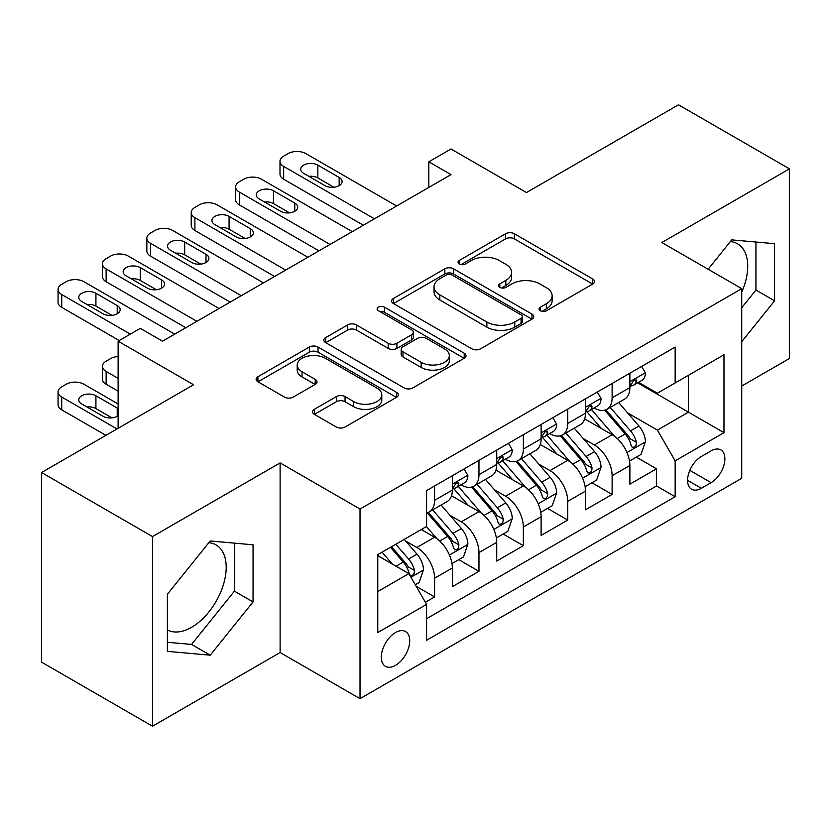<?xml version="1.0" encoding="UTF-8"?>
<svg xmlns="http://www.w3.org/2000/svg" width="831" height="831" viewBox="0 0 831 831"><rect width="100%" height="100%" fill="white"/><g stroke="black" fill="none" stroke-linecap="round" stroke-linejoin="round"><path stroke-width="1.25" d="M540.347 310.763A4.311 2.493 0 0 0 546.445 310.763L592.742 284.036A6.16 3.553 0 0 0 594.539 281.522A6.16 3.553 0 0 0 592.742 279.008L514.316 233.729A6.16 3.553 0 0 0 505.601 233.729L459.314 260.456A4.311 2.493 0 0 0 458.047 262.222A4.311 2.493 0 0 0 459.314 263.978A4.311 2.493 0 0 0 465.412 263.978L471.406 260.519A19.715 11.385 0 0 1 499.286 260.519L505.819 264.289A19.715 11.385 0 0 1 511.595 272.339A19.715 11.385 0 0 1 505.819 280.39L499.826 283.849A4.311 2.493 0 0 0 498.569 285.615A4.311 2.493 0 0 0 499.826 287.37A4.311 2.493 0 0 0 505.934 287.37L511.917 283.911A19.715 11.385 0 0 1 539.807 283.911L546.341 287.682A19.715 11.385 0 0 1 552.116 295.732A19.715 11.385 0 0 1 546.341 303.782L540.347 307.241A4.311 2.493 0 0 0 539.09 309.007A4.311 2.493 0 0 0 540.347 310.763L540.347 307.241M167.384 629.888A48.956 28.264 120 0 0 191.577 627.301A48.956 28.264 120 0 0 223.56 584.151A48.956 28.264 120 0 0 216.05 544.918A48.956 28.264 120 0 0 208.83 542.705M395.525 665.351A20.089 11.592 120 0 0 408.644 647.65A20.089 11.592 120 0 0 405.57 631.56A20.089 11.592 120 0 0 395.525 632.547A20.089 11.592 120 0 0 382.405 650.258A20.089 11.592 120 0 0 385.48 666.348A20.089 11.592 120 0 0 395.525 665.351M730.356 241.592A48.956 28.264 -60 0 1 737.585 243.815A48.956 28.264 -60 0 1 741.74 292.169M314.347 409.299A6.16 3.553 0 0 0 312.539 411.812A6.16 3.553 0 0 0 314.347 414.337L336.347 427.03A6.16 3.553 0 0 0 345.052 427.03L396.47 397.353A6.16 3.553 0 0 0 398.267 394.839A6.16 3.553 0 0 0 396.47 392.325L318.044 347.046A6.16 3.553 0 0 0 309.329 347.046L257.922 376.723A6.16 3.553 0 0 0 256.114 379.248A6.16 3.553 0 0 0 257.922 381.761L284.503 397.104A6.16 3.553 0 0 0 293.208 397.104L315.209 384.4A6.16 3.553 0 0 0 317.016 381.886A6.16 3.553 0 0 0 315.209 379.372L302.037 371.758A16.485 9.515 0 0 1 297.207 365.027A16.485 9.515 0 0 1 307.377 356.239A16.485 9.515 0 0 1 325.347 358.306L376.973 388.108A16.485 9.515 0 0 1 381.793 394.839A16.485 9.515 0 0 1 371.623 403.627A16.485 9.515 0 0 1 353.663 401.57L345.052 396.595A6.16 3.553 0 0 0 336.347 396.595L314.347 409.299L314.347 414.337M741.74 386.031L789.45 358.483L789.45 168.849L678.491 104.789L526.459 192.553L451.004 148.988L428.817 161.806L451.004 174.614L162.502 341.188L140.304 328.37L118.116 341.188L118.116 428.308M152.509 536.577L152.509 726.211L280.12 652.543L280.12 462.909L152.509 536.577L41.55 472.517L193.571 384.743L118.116 341.188M280.12 462.909L360.02 509.029L741.74 288.648L741.74 478.282L360.02 698.663L360.02 509.029M789.45 168.849L661.84 242.527L741.74 288.648M471.842 348.812A6.16 3.553 0 0 0 480.557 348.812L531.965 319.125A6.16 3.553 0 0 0 533.762 316.611A6.16 3.553 0 0 0 531.965 314.097L453.539 268.818A6.16 3.553 0 0 0 444.824 268.818L393.416 298.506A6.16 3.553 0 0 0 391.609 301.019A6.16 3.553 0 0 0 393.416 303.533L471.842 348.812M380.11 311.698A4.311 2.493 0 0 1 384.483 312.3L384.483 307.179L464.217 353.206A6.16 3.553 0 0 1 466.014 355.72A6.16 3.553 0 0 1 464.217 358.244L412.81 387.921A6.16 3.553 0 0 1 404.095 387.921L325.669 342.642L325.669 337.615A6.16 3.553 0 0 0 323.861 340.128A6.16 3.553 0 0 0 325.669 342.642M325.669 337.615L347.67 324.911A6.16 3.553 0 0 1 356.385 324.911L388.191 343.276A6.16 3.553 0 0 0 396.906 343.276L411.501 334.851A6.16 3.553 0 0 0 413.298 332.327A6.16 3.553 0 0 0 411.501 329.814L378.385 310.701A4.311 2.493 0 0 1 377.118 308.935A4.311 2.493 0 0 1 379.788 306.639A4.311 2.493 0 0 1 384.483 307.179M152.509 726.211L41.55 662.151L41.55 472.517M425.379 602.246L434.582 596.928L416.165 586.302M405.684 541.043L416.83 547.473A25.107 14.501 60 0 1 434.582 578.22L452.344 567.978L452.344 586.686L478.968 571.302L458.774 559.647M450.07 515.417L461.215 521.847A25.107 14.501 60 0 1 478.968 552.594L496.73 542.352L496.73 561.06L523.353 545.676L503.16 534.021M494.455 489.791L505.601 496.221A25.107 14.501 60 0 1 523.353 526.968L541.116 516.726L541.116 535.434L567.739 520.05L547.546 508.395M538.841 464.165L549.987 470.595A25.107 14.501 60 0 1 567.739 501.342L585.502 491.1L585.502 509.808L612.125 494.424L612.125 475.716A25.107 14.501 -120 0 0 594.373 444.969L583.227 438.539M591.932 482.769L612.125 494.424M452.344 567.978A25.107 14.501 -120 0 0 434.582 537.221L421.265 529.534M496.73 542.352A25.107 14.501 -120 0 0 478.968 511.595L451.524 495.754M541.116 516.726A25.107 14.501 -120 0 0 523.353 485.969L495.91 470.128M585.502 491.1A25.107 14.501 -120 0 0 567.739 460.343L540.295 444.502M711.107 450.869L701.343 456.499A19.456 11.239 120 0 0 688.629 473.649A19.456 11.239 120 0 0 691.61 489.241A19.456 11.239 120 0 0 701.343 488.275L711.107 482.645A19.456 11.239 120 0 0 723.822 465.495A19.456 11.239 120 0 0 720.841 449.903A19.456 11.239 120 0 0 711.107 450.869M377.773 591.547L408.842 573.608L426.594 604.366L426.594 640.244L675.156 496.73L675.156 460.862L657.404 430.105L627.613 412.914M426.594 604.366L377.773 632.547L377.773 554.651L426.594 526.459L426.594 490.581L675.156 347.078L675.156 382.956L723.978 354.764L723.978 432.671L675.156 460.862M460.987 484.816L461.215 484.951A25.107 14.501 60 0 0 473.774 486.187L491.526 475.934A25.107 14.501 -120 0 0 496.73 464.446L496.73 450.09M505.373 459.19L505.601 459.325A25.107 14.501 60 0 0 518.16 460.561L535.912 450.309A25.107 14.501 -120 0 0 541.116 438.82L541.116 424.464M549.758 433.564L549.987 433.699A25.107 14.501 60 0 0 562.545 434.935L580.298 424.683A25.107 14.501 -120 0 0 585.502 413.194L585.502 398.838M426.594 618.711L656.511 485.969L656.511 468.798L629.888 484.182L629.888 465.474A25.107 14.501 -120 0 0 612.125 434.717L584.681 418.876M594.144 407.938L594.373 408.073A25.107 14.501 -120 0 0 606.931 409.309A25.107 14.501 -120 0 0 612.125 397.82L612.125 383.465M606.931 409.309L624.683 399.057A25.107 14.501 -120 0 0 629.888 387.568L629.888 373.212M434.582 485.969L434.582 500.324A25.107 14.501 60 0 1 429.388 511.813A25.107 14.501 60 0 1 426.594 512.831M429.388 511.813L447.14 501.56A25.107 14.501 -120 0 0 452.344 490.072L452.344 475.716M478.968 460.343L478.968 474.698A25.107 14.501 60 0 1 473.774 486.187M523.353 434.717L523.353 449.072A25.107 14.501 60 0 1 518.16 460.561M567.739 409.091L567.739 423.446A25.107 14.501 60 0 1 562.545 434.935M567.739 501.342L567.739 520.05M523.353 526.968L523.353 545.676M478.968 552.594L478.968 571.302M434.582 578.22L434.582 596.928M408.842 573.608L377.773 555.669M657.404 430.105L688.473 412.166L688.473 375.269L723.978 354.764M637.637 382.821L723.978 432.671M638.53 382.312L657.404 393.208L675.156 382.956M280.12 652.543L360.02 698.663M428.817 161.806L428.817 187.432M636.317 457.143L656.511 468.798M656.511 485.969L675.156 496.73M741.74 341.666L774.585 300.801L774.585 243.701L731.747 239.868L708.137 269.254M167.384 651.369L210.212 655.192L253.05 601.914L253.05 544.804L210.212 540.971L167.384 594.258L167.384 651.369M741.74 307.709L755.94 290.04L755.94 242.029M755.94 290.04L774.585 300.801M167.384 642.27L191.577 644.43L234.404 591.153L234.404 543.131M234.404 591.153L253.05 601.914M191.577 644.43L210.212 655.192M542.072 311.376L546.341 308.903A19.715 11.385 0 0 0 552.116 300.864L552.116 295.732M511.595 272.339L511.595 277.471A19.715 11.385 0 0 1 505.819 285.511L501.55 287.983M592.659 284.088L514.316 238.861A6.16 3.553 0 0 0 505.601 238.861L461.039 264.59M531.882 319.177L453.539 273.95A6.16 3.553 0 0 0 444.824 273.95L393.499 303.575M521.068 318.377A4.311 2.493 0 0 0 522.335 316.611A4.311 2.493 0 0 0 521.068 314.856L452.23 275.113A4.311 2.493 0 0 0 446.133 275.113L439.817 278.759A19.715 11.385 0 0 0 434.042 286.809A19.715 11.385 0 0 0 439.817 294.849L486.873 322.023A19.715 11.385 0 0 0 514.753 322.023L521.068 318.377L521.068 323.498A4.311 2.493 0 0 0 522.335 321.732L522.335 316.611M434.042 286.809L434.042 291.93A19.715 11.385 0 0 0 439.817 299.981L439.817 294.849M521.068 323.498L514.753 327.144A19.715 11.385 0 0 1 486.873 327.144L439.817 299.981M325.752 342.694L347.67 330.042L347.67 324.911M413.298 332.327L413.298 337.459A6.16 3.553 0 0 1 411.501 339.972L396.906 348.397A6.16 3.553 0 0 1 388.191 348.397L356.385 330.042A6.16 3.553 0 0 0 347.67 330.042M384.483 312.3L464.134 358.286M421.192 362.326A16.485 9.515 0 0 0 439.152 364.394A16.485 9.515 0 0 0 449.332 355.595A16.485 9.515 0 0 0 444.502 348.875L426.313 338.373A6.16 3.553 0 0 0 417.598 338.373L403.004 346.797A6.16 3.553 0 0 0 401.196 349.311A6.16 3.553 0 0 0 403.004 351.825L421.192 362.326L421.192 367.458A16.485 9.515 0 0 0 439.152 369.515A16.485 9.515 0 0 0 449.332 360.727L449.332 355.595M401.196 349.311L401.196 354.432A6.16 3.553 0 0 0 403.004 356.956L403.004 351.825M421.192 367.458L403.004 356.956M381.793 394.839L381.793 399.96A16.485 9.515 0 0 1 371.623 408.759A16.485 9.515 0 0 1 353.663 406.691L345.052 401.726A6.16 3.553 0 0 0 336.347 401.726L314.419 414.378M297.207 365.027L297.207 370.159A16.485 9.515 0 0 0 302.037 376.89L302.037 371.758M315.136 384.452L302.037 376.89M396.387 397.405L318.044 352.167A6.16 3.553 0 0 0 309.329 352.167L258.005 381.803M629.514 461.07L640.981 454.453L645.417 441.635A16.63 9.608 -120 0 0 638.935 426.023L618.659 402.536M614.597 436.348L591.412 409.506M601.405 428.526L587.953 412.955A39.857 23.008 -120 0 0 586.717 411.563M604.667 410.213L625.182 433.959A16.63 9.608 60 0 1 631.113 445.426L632.318 447.39L634.572 447.078L636.068 445.25L636.432 442.352A16.63 9.608 -120 0 0 630.5 430.884L610.224 407.408M605.872 409.828L627.914 435.34A8.476 4.893 60 0 1 630.054 438.664L636.432 442.352M374.438 218.823L283.672 166.418A12.558 7.25 -0 0 1 279.995 161.287A12.558 7.25 -0 0 1 283.672 156.166L288.108 153.6A12.558 7.25 -0 0 1 305.87 153.6L396.636 206.005M279.995 161.287L279.995 174.105A12.558 7.25 180 0 0 283.672 179.226L363.344 225.222M641.646 366.429L645.417 372.963A16.63 9.608 60 0 1 641.968 380.318L633.544 385.189A16.63 9.608 -120 0 0 636.432 381.356L636.089 379.881L634.011 380.297L631.113 384.431A16.63 9.608 60 0 1 629.888 386.799M303.647 173.336A10.045 5.796 180 0 1 300.708 169.233A10.045 5.796 180 0 1 306.909 163.873A10.045 5.796 180 0 1 317.847 165.13L339.152 177.439A10.045 5.796 180 0 1 342.102 181.532A10.045 5.796 180 0 1 335.901 186.892A10.045 5.796 180 0 1 324.952 185.635L303.647 173.336M630.438 385.968L630.5 385.968A16.63 9.608 -120 0 0 633.544 385.189M308.872 176.349A10.045 5.796 180 0 1 317.847 177.948L333.927 187.235M585.128 486.696L596.596 480.079L601.031 467.261A16.63 9.608 -120 0 0 594.549 451.649L574.273 428.162M570.211 461.974L547.027 435.132M557.019 454.152L543.567 438.581A39.857 23.008 -120 0 0 542.331 437.189M560.281 435.839L580.796 459.585A16.63 9.608 60 0 1 586.728 471.052L587.933 473.016L590.187 472.704L591.682 470.876L592.046 467.978A16.63 9.608 -120 0 0 586.115 456.51L565.838 433.034M561.486 435.454L583.528 460.966A8.476 4.893 60 0 1 585.668 464.29L592.046 467.978M540.742 512.322L552.21 505.705L556.645 492.887A16.63 9.608 -120 0 0 550.164 477.274L529.887 453.788M525.826 487.589L502.651 460.758M512.634 479.778L499.182 464.207A39.857 23.008 -120 0 0 497.946 462.815M515.895 461.465L536.41 485.211A16.63 9.608 60 0 1 542.342 496.678L543.547 498.642L545.801 498.33L547.297 496.502L547.66 493.604A16.63 9.608 -120 0 0 541.729 482.136L521.452 458.66M517.1 461.08L539.142 486.592A8.476 4.893 60 0 1 541.282 489.916L547.66 493.604M496.356 537.948L507.824 531.331L512.26 518.513A16.63 9.608 -120 0 0 505.778 502.9L485.501 479.414M481.44 513.215L458.265 486.384M468.248 505.404L454.796 489.833A39.857 23.008 -120 0 0 453.56 488.441M471.509 487.091L492.025 510.836A16.63 9.608 60 0 1 497.956 522.304L499.161 524.268L501.415 523.956L502.911 522.128L503.274 519.23A16.63 9.608 -120 0 0 497.343 507.762L477.067 484.286M472.714 486.706L494.757 512.218A8.476 4.893 60 0 1 496.896 515.542L503.274 519.23M451.971 563.574L463.438 556.957L467.874 544.139A16.63 9.608 -120 0 0 461.392 528.526L441.116 505.04M437.054 538.841L426.438 526.553M118.116 378.344L106.129 371.426L106.129 384.234A12.558 7.25 180 0 1 102.452 379.113L102.452 366.294A12.558 7.25 -0 0 0 106.129 371.426M118.116 391.152L106.129 384.234M423.862 531.03L422.138 529.035M427.124 512.717L447.639 536.462A16.63 9.608 60 0 1 453.57 547.93L454.775 549.893L457.029 549.582L458.525 547.754L458.889 544.856A16.63 9.608 -120 0 0 452.957 533.388L432.681 509.912M428.329 512.332L450.371 537.844A8.476 4.893 60 0 1 452.511 541.168L458.889 544.856M118.116 356.53A12.558 7.25 -0 0 0 110.575 358.608L106.129 361.173A12.558 7.25 -0 0 0 102.452 366.294M330.052 244.449L239.286 192.044A12.558 7.25 -0 0 1 235.609 186.913A12.558 7.25 -0 0 1 239.286 181.792L243.732 179.226A12.558 7.25 -0 0 1 261.485 179.226L352.251 231.631M235.609 186.913L235.609 199.731A12.558 7.25 180 0 0 239.286 204.852L318.959 250.848M597.26 392.055L601.031 398.589A16.63 9.608 60 0 1 597.582 405.944L589.158 410.815A16.63 9.608 -120 0 0 592.046 406.982L591.703 405.507L589.626 405.923L586.728 410.057A16.63 9.608 60 0 1 585.502 412.425M259.262 198.962A10.045 5.796 180 0 1 256.322 194.859A10.045 5.796 180 0 1 262.523 189.499A10.045 5.796 180 0 1 273.461 190.756L294.766 203.065A10.045 5.796 180 0 1 297.716 207.158A10.045 5.796 180 0 1 291.515 212.518A10.045 5.796 180 0 1 280.566 211.261L259.262 198.962M586.052 411.594L586.115 411.594A16.63 9.608 -120 0 0 589.158 410.815M264.487 201.975A10.045 5.796 180 0 1 273.461 203.574L289.541 212.861M285.667 270.075L194.901 217.67A12.558 7.25 -0 0 1 191.223 212.539A12.558 7.25 -0 0 1 194.901 207.418L199.347 204.852A12.558 7.25 -0 0 1 217.099 204.852L307.865 257.257M191.223 212.539L191.223 225.357A12.558 7.25 180 0 0 194.901 230.478L274.573 276.474M552.875 417.681L556.645 424.215A16.63 9.608 60 0 1 553.197 431.569L544.772 436.441A16.63 9.608 -120 0 0 547.66 432.608L547.317 431.133L545.24 431.549L542.342 435.683A16.63 9.608 60 0 1 541.116 438.051M214.876 224.588A10.045 5.796 180 0 1 211.936 220.485A10.045 5.796 180 0 1 218.138 215.125A10.045 5.796 180 0 1 229.076 216.382L250.38 228.691A10.045 5.796 180 0 1 253.33 232.784A10.045 5.796 180 0 1 247.129 238.144A10.045 5.796 180 0 1 236.181 236.887L214.876 224.588M541.667 437.22L541.729 437.22A16.63 9.608 -120 0 0 544.772 436.441M220.101 227.601A10.045 5.796 180 0 1 229.076 229.2L245.155 238.487M241.281 295.701L150.515 243.296A12.558 7.25 -0 0 1 146.838 238.165A12.558 7.25 -0 0 1 150.515 233.044L154.961 230.478A12.558 7.25 -0 0 1 172.713 230.478L263.479 282.883M146.838 238.165L146.838 250.983A12.558 7.25 180 0 0 150.515 256.104L230.187 302.1M508.489 443.307L512.26 449.841A16.63 9.608 60 0 1 508.811 457.195L500.387 462.067A16.63 9.608 -120 0 0 503.274 458.234L502.932 456.759L500.854 457.175L497.956 461.309A16.63 9.608 60 0 1 496.73 463.677M170.49 250.214A10.045 5.796 180 0 1 167.55 246.111A10.045 5.796 180 0 1 173.752 240.751A10.045 5.796 180 0 1 184.69 242.008L205.995 254.317A10.045 5.796 180 0 1 208.945 258.41A10.045 5.796 180 0 1 202.743 263.77A10.045 5.796 180 0 1 191.795 262.513L170.49 250.214M497.281 462.846L497.343 462.846A16.63 9.608 -120 0 0 500.387 462.067M175.715 253.226A10.045 5.796 180 0 1 184.69 254.826L200.77 264.113M196.895 321.327L106.129 268.922A12.558 7.25 -0 0 1 102.452 263.791A12.558 7.25 -0 0 1 106.129 258.67L110.575 256.104A12.558 7.25 -0 0 1 128.327 256.104L219.093 308.509M102.452 263.791L102.452 276.609A12.558 7.25 180 0 0 106.129 281.73L185.801 327.726M464.103 468.933L467.874 475.467A16.63 9.608 60 0 1 464.425 482.821L456.001 487.693A16.63 9.608 -120 0 0 458.889 483.86L458.546 482.385L456.468 482.801L453.57 486.935A16.63 9.608 60 0 1 452.344 489.303M126.104 275.84A10.045 5.796 180 0 1 123.165 271.737A10.045 5.796 180 0 1 129.366 266.377A10.045 5.796 180 0 1 140.304 267.634L161.609 279.943A10.045 5.796 180 0 1 164.559 284.036A10.045 5.796 180 0 1 158.357 289.396A10.045 5.796 180 0 1 147.409 288.139L126.104 275.84M452.895 488.472L452.957 488.472A16.63 9.608 -120 0 0 456.001 487.693M131.329 278.852A10.045 5.796 180 0 1 140.304 280.452L156.384 289.739M415.282 584.764L419.053 582.583L423.488 569.765A16.63 9.608 -120 0 0 417.006 554.152L404.24 539.371M117.005 428.952L61.743 397.052A12.558 7.25 -0 0 1 58.066 391.92A12.558 7.25 -0 0 1 61.743 386.799L66.189 384.234A12.558 7.25 -0 0 1 83.941 384.234L118.116 403.97M392.325 564.072L382.052 552.179M105.911 435.361L61.743 409.86A12.558 7.25 180 0 1 58.066 404.739L58.066 391.92M379.476 556.656L377.773 554.682M111.998 417.868L95.918 408.582A10.045 5.796 -0 0 0 86.943 406.982M390.487 547.307L403.253 562.088A16.63 9.608 60 0 1 409.184 573.556L410.389 575.519L412.643 575.208L414.139 573.38L414.503 570.482A16.63 9.608 -120 0 0 408.572 559.014L395.805 544.232M391.515 546.715L405.985 563.47A8.476 4.893 60 0 1 408.125 566.794L414.503 570.482M118.116 408.655A10.045 5.796 -0 0 0 117.223 408.073L95.918 395.764A10.045 5.796 -0 0 0 84.98 394.507A10.045 5.796 -0 0 0 78.779 399.867A10.045 5.796 -0 0 0 81.718 403.97L103.023 416.269A10.045 5.796 -0 0 0 118.116 415.687M130.322 334.135L61.743 294.548A12.558 7.25 -0 0 1 58.066 289.417A12.558 7.25 -0 0 1 61.743 284.295L66.189 281.73A12.558 7.25 -0 0 1 83.941 281.73L174.707 334.135M58.066 289.417L58.066 302.235A12.558 7.25 180 0 0 61.743 307.356L119.228 340.544M81.718 301.466A10.045 5.796 180 0 1 78.779 297.363A10.045 5.796 180 0 1 84.98 292.003A10.045 5.796 180 0 1 95.918 293.26L117.223 305.569A10.045 5.796 180 0 1 120.173 309.662A10.045 5.796 180 0 1 113.972 315.022A10.045 5.796 180 0 1 103.023 313.765L81.718 301.466M86.943 304.478A10.045 5.796 180 0 1 95.918 306.078L111.998 315.365M416.83 547.473L434.582 537.221M461.215 521.847L478.968 511.595M505.601 496.221L523.353 485.969M549.987 470.595L567.739 460.343M594.373 444.969L612.125 434.717M612.125 397.82L629.888 387.568M434.582 500.324L452.344 490.072M478.968 474.698L496.73 464.446M523.353 449.072L541.116 438.82M567.739 423.446L585.502 413.194M612.125 475.716L629.888 465.474M689.823 470.356L711.107 482.645M687.58 480.339L701.343 488.275M546.341 308.903L546.341 303.782M499.826 287.37L499.826 283.849M505.819 285.511L505.819 280.39M459.314 263.978L459.314 260.456M505.601 238.861L505.601 233.729M514.316 238.861L514.316 233.729M592.742 284.036L592.742 279.008M393.416 303.533L393.416 298.506M444.824 273.95L444.824 268.818M453.539 273.95L453.539 268.818M531.965 319.125L531.965 314.097M486.873 327.144L486.873 322.023M514.753 327.144L514.753 322.023M356.385 330.042L356.385 324.911M388.191 348.397L388.191 343.276M396.906 348.397L396.906 343.276M411.501 339.972L411.501 334.851M464.217 358.244L464.217 353.206M336.347 401.726L336.347 396.595M345.052 401.726L345.052 396.595M353.663 406.691L353.663 401.57M315.209 384.4L315.209 379.372M257.922 381.761L257.922 376.723M309.329 352.167L309.329 347.046M318.044 352.167L318.044 347.046M396.47 397.353L396.47 392.325M626.969 452.542L645.303 441.957M630.5 430.884L638.935 426.023M617.246 438.539L625.182 433.959M283.672 179.226L283.672 166.418M645.303 372.766L629.888 381.678M317.847 165.13L317.847 177.948M339.152 177.439L339.152 185.635M634.292 380.12L636.432 381.356M582.583 478.168L600.917 467.583M586.115 456.51L594.549 451.649M572.86 464.165L580.796 459.585M538.197 503.794L556.531 493.209M541.729 482.136L550.164 477.274M528.474 489.791L536.41 485.211M493.811 529.42L512.145 518.835M497.343 507.762L505.778 502.9M484.089 515.417L492.025 510.836M449.426 555.046L467.76 544.461M452.957 533.388L461.392 528.526M439.703 541.043L447.639 536.462M239.286 204.852L239.286 192.044M600.917 398.392L585.502 407.304M273.461 190.756L273.461 203.574M294.766 203.065L294.766 211.261M589.906 405.746L592.046 406.982M194.901 230.478L194.901 217.67M556.531 424.018L541.116 432.93M229.076 216.382L229.076 229.2M250.38 228.691L250.38 236.887M545.52 431.372L547.66 432.608M150.515 256.104L150.515 243.296M512.145 449.644L496.73 458.546M184.69 242.008L184.69 254.826M205.995 254.317L205.995 262.513M501.135 456.998L503.274 458.234M106.129 281.73L106.129 268.922M467.76 475.27L452.344 484.172M140.304 267.634L140.304 280.452M161.609 279.943L161.609 288.139M456.749 482.624L458.889 483.86M61.743 397.052L61.743 409.86M410.95 577.265L423.374 570.087M408.572 559.014L417.006 554.152M396.075 566.233L403.253 562.088M95.918 408.582L95.918 395.764M117.223 416.269L117.223 408.073M61.743 307.356L61.743 294.548M95.918 293.26L95.918 306.078M117.223 305.569L117.223 313.765"/></g></svg>
